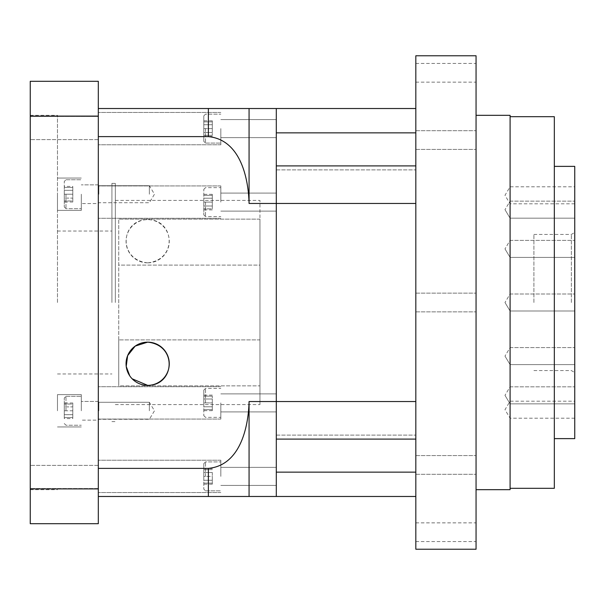 <?xml version="1.0" encoding="UTF-8"?>
<svg xmlns="http://www.w3.org/2000/svg" width="605" height="605" viewBox="0 0 605 605"><rect width="100%" height="100%" fill="white"/><g stroke="black" fill="none" stroke-linecap="round" stroke-linejoin="round"><path stroke-width="0.45" stroke-dasharray="3.02 2.27" d="M415.824 496.478L276.296 496.478L276.296 435.093L276.296 472.142L415.824 472.142L415.824 496.478L415.824 435.093L415.824 472.142M415.824 439.101L415.824 401.538L415.824 439.101L276.296 439.101L276.296 132.858L276.296 169.907L276.296 165.899L415.824 165.899L415.824 203.462L415.824 165.899M415.824 146.085L415.824 108.522L415.824 146.085M249.071 496.478L276.296 496.478L276.296 401.538L415.824 401.538L415.824 203.462L276.296 203.462L276.296 401.538L249.071 401.538C248.421 427.364 240.2 465.298 208.377 468.383L208.377 496.478L249.071 496.478L249.071 401.538M98.312 136.617L98.312 477.254L98.312 136.617L208.377 136.617C239.988 139.604 248.413 177.28 249.071 203.462L276.296 203.462L276.296 108.522L276.296 132.858L415.824 132.858M249.071 203.462L249.071 108.522L415.824 108.522M415.824 401.538L415.824 203.462M574.75 409.698L574.75 401.191L574.75 409.698M510.091 409.698L510.091 401.191L510.091 409.698M574.75 395.337L574.75 386.829L574.75 395.337M510.091 395.337L510.091 386.829L510.091 395.337M574.75 356.103L574.75 347.595L574.75 356.103M510.091 356.103L510.091 347.595L510.091 356.103M574.75 438.625L574.75 166.375M510.091 489.672L510.091 115.328M574.75 248.897L574.75 240.389L574.75 248.897M510.091 248.897L510.091 240.389L510.091 248.897M574.75 209.663L574.75 201.155L574.75 209.663M510.091 209.663L510.091 201.155L510.091 209.663M574.75 195.302L574.75 186.794L574.75 195.302M510.091 195.302L510.091 186.794L510.091 195.302M476.059 532.211L476.059 522.856L476.059 532.211M415.824 532.211L415.824 522.856L415.824 532.211M476.059 464.927L476.059 474.29L476.059 464.927M415.824 464.927L415.824 474.29L415.824 464.927M476.059 549.227L476.059 55.773M415.824 549.227L415.824 55.773M476.059 140.073L476.059 130.71L476.059 140.073M415.824 140.073L415.824 130.71L415.824 140.073M476.059 72.789L476.059 63.434L476.059 72.789M415.824 72.789L415.824 63.434L415.824 72.789M571.347 302.5L571.347 234.438L571.347 302.5M533.913 302.5L533.913 234.438L533.913 302.5M554.331 488.311L554.331 116.689M476.059 302.5L476.059 115.328L476.059 302.5M510.091 302.5L510.091 116.689L510.091 302.5M554.331 302.5L554.331 166.375L554.331 302.5M574.75 302.5L574.75 372.529L574.75 302.5M30.25 476.959L30.25 465.389L30.25 476.959M98.312 476.959L98.312 496.478L98.312 476.959M30.25 128.041L30.25 116.47L30.25 128.041M98.312 116.47L98.312 127.746L98.312 116.47L30.25 116.47L98.312 116.47M64.281 194.213L64.281 206.978L64.281 181.455L64.281 200.966L64.281 194.213L72.789 194.213L72.789 187.467L72.789 194.213L64.281 194.213M65.983 194.213L65.983 208.68L65.983 194.213M64.281 410.787L64.281 398.022L64.281 417.533L64.281 404.034L64.281 410.787L72.789 410.787L72.789 417.533L72.789 410.787L64.281 410.787M65.983 410.787L65.983 396.32L65.983 410.787M81.297 194.213L81.297 210.381L81.297 194.213M81.297 410.787L81.297 394.619L81.297 410.787M57.475 410.787L57.475 394.619L57.475 410.787M57.475 194.213L57.475 210.381L57.475 194.213M115.328 302.5L115.328 183.391L115.328 302.5M111.925 302.5L111.925 183.391L111.925 302.5M147.658 262.857C177.976 259.757 174.588 219.388 147.658 219.638C120.758 219.418 117.287 259.696 147.658 262.857M259.961 302.5L259.961 200.406L259.961 385.861L118.731 385.861L118.731 339.897L259.961 339.897L259.961 265.103L118.731 265.103L118.731 219.139L118.731 385.861L118.731 219.139L118.731 265.103L259.961 265.103L259.961 385.861L259.961 219.139L259.961 404.594L259.961 302.5M147.658 262.85A21.606 21.606 0 0 1 126.052 241.244A21.606 21.606 0 0 1 147.658 219.638A21.606 21.606 0 0 1 169.264 241.244A21.606 21.606 0 0 1 147.658 262.85M132.132 378.783L129.78 375.894M220.825 476.385L220.825 460.216L220.825 476.385M276.296 476.385L276.296 467.363L276.296 476.385M220.825 402.892L220.825 419.061L220.825 402.892M276.296 402.892L276.296 411.914L276.296 402.892M220.825 202.108L220.825 185.939L220.825 202.108M276.296 202.108L276.296 193.086L276.296 202.108M220.825 128.615L220.825 144.784L220.825 128.615M276.296 128.615L276.296 137.637L276.296 128.615M259.961 219.139L118.731 219.139L259.961 219.139L259.961 265.103L259.961 219.139M57.475 302.5L57.475 115.328L57.475 302.5M30.25 302.5L30.25 115.328L30.25 302.5M30.25 116.1L30.25 81.297L98.312 81.297L98.312 116.1L30.25 116.1L30.25 523.703L98.312 523.703L98.312 116.1M98.312 488.901L30.25 488.901M118.731 339.897L118.731 385.861L259.961 385.861L259.961 339.897L118.731 339.897M249.071 108.522L208.377 108.522L208.377 136.617M98.312 108.522L208.377 108.522M98.312 496.478L208.377 496.478M98.312 468.383L208.377 468.383M72.789 402.99L72.789 418.577L72.789 406.893L64.281 406.893L64.281 414.682L64.281 406.893L72.789 406.893L72.789 402.99L64.281 402.99M64.281 418.577L64.281 414.682L64.281 418.577L72.789 418.577M72.789 414.682L64.281 414.682L72.789 414.682M72.789 202.01L72.789 186.423L72.789 198.107L64.281 198.107L64.281 190.318L64.281 198.107L72.789 198.107L72.789 202.01L64.281 202.01M64.281 186.423L64.281 190.318L64.281 186.423L72.789 186.423M72.789 417.533L64.281 417.533L72.789 417.533M72.789 404.034L72.789 410.787L72.789 404.034L64.281 404.034L72.789 404.034M72.789 187.467L64.281 187.467L72.789 187.467M72.789 200.966L72.789 194.213L72.789 200.966L64.281 200.966L72.789 200.966M72.789 190.318L64.281 190.318L72.789 190.318M98.312 128.041L98.312 139.611L98.312 128.041M98.312 194.213L98.312 203.575L98.312 194.213M98.827 194.213L98.827 185.705L98.827 194.213M149.359 194.213L149.359 185.705L149.359 194.213M98.312 410.787L98.312 401.425L98.312 410.787M98.827 410.787L98.827 402.28L98.827 410.787M149.359 410.787L149.359 402.28L149.359 410.787M98.312 128.615L98.312 144.784L98.312 128.615M205.511 128.615L205.511 143.082L205.511 128.615M203.809 128.615L203.809 141.381L203.809 115.857L203.809 141.381L203.809 115.857L203.809 128.615L212.317 128.615L212.317 135.361L212.317 121.87L212.317 128.615L203.809 128.615M212.317 135.361L203.809 135.361L212.317 135.361M212.317 121.87L203.809 121.87L212.317 121.87M203.809 202.108L203.809 214.873L203.809 189.342L203.809 202.108L212.317 202.108L212.317 195.362L212.317 202.108L203.809 202.108M205.511 202.108L205.511 216.575L205.511 202.108M98.312 202.108L98.312 185.939L98.312 202.108M212.317 195.362L203.809 195.362L212.317 195.362M212.317 208.854L212.317 202.108L212.317 208.854L203.809 208.854L212.317 208.854M212.317 132.51L212.317 120.826L212.317 132.51L203.809 132.51L203.809 120.826L203.809 136.412L203.809 132.51L212.317 132.51M212.317 136.412L203.809 136.412M212.317 124.721L203.809 124.721L212.317 124.721M212.317 120.826L203.809 120.826M212.317 206.002L212.317 194.311L212.317 206.002L203.809 206.002L203.809 194.311L203.809 209.897L203.809 206.002L212.317 206.002M212.317 209.897L203.809 209.897M212.317 198.213L203.809 198.213L212.317 198.213M212.317 194.311L203.809 194.311M98.312 402.892L98.312 419.061L98.312 402.892M205.511 402.892L205.511 388.425L205.511 402.892M203.809 402.892L203.809 390.127L203.809 415.658L203.809 390.134L203.809 402.892L212.317 402.892L212.317 396.146L212.317 409.638L212.317 402.892L203.809 402.892M212.317 396.146L203.809 396.146L212.317 396.146M212.317 409.638L203.809 409.638L212.317 409.638M98.312 476.385L98.312 460.216L98.312 476.385M205.511 476.385L205.511 461.917L205.511 476.385M203.809 476.385L203.809 463.619L203.809 489.142L203.809 463.619L203.809 476.385L212.317 476.385L212.317 483.13L212.317 476.385L203.809 476.385M212.317 469.639L203.809 469.639L212.317 469.639M212.317 483.13L203.809 483.13L212.317 483.13M212.317 398.998L212.317 410.689L212.317 398.998L203.809 398.998L203.809 410.689L203.809 395.103L203.809 398.998L212.317 398.998M212.317 395.103L203.809 395.103M212.317 406.787L203.809 406.787L212.317 406.787M212.317 410.689L203.809 410.689M212.317 472.49L212.317 484.174L212.317 472.49L203.809 472.49L203.809 484.174L203.809 468.588L203.809 472.49L212.317 472.49M212.317 468.588L203.809 468.588M212.317 480.279L203.809 480.279L212.317 480.279M212.317 484.174L203.809 484.174M276.296 169.907L415.824 169.907L276.296 169.907M276.296 435.093L415.824 435.093L276.296 435.093M574.75 418.206L510.091 418.206L504.978 409.698L510.091 401.191L574.75 401.191M510.091 386.829L574.75 386.829L510.091 386.829L504.978 395.337L510.091 386.829M510.091 347.595L574.75 347.595L510.091 347.595L504.978 356.103L510.091 347.595M510.091 293.992L574.75 293.992L510.091 293.992L504.978 302.5L510.091 293.992M510.091 240.389L574.75 240.389L510.091 240.389L504.978 248.897L510.091 240.389M510.091 201.155L574.75 201.155L510.091 201.155L504.978 209.663L510.091 201.155M574.75 203.809L510.091 203.809L504.978 195.302L510.091 186.794L574.75 186.794M415.824 522.856L476.059 522.856M415.824 455.573L476.059 455.573L415.824 455.573M415.824 293.138L476.059 293.138L415.824 293.138M415.824 130.71L476.059 130.71L415.824 130.71M415.824 63.434L476.059 63.434M533.913 234.438L571.347 234.438L574.75 232.471M533.913 370.562L571.347 370.562L574.75 372.529M415.824 474.29L476.059 474.29L415.824 474.29M415.824 311.862L476.059 311.862L415.824 311.862M415.824 149.427L476.059 149.427L415.824 149.427M415.824 82.144L476.059 82.144M415.824 541.566L476.059 541.566M504.978 395.337L510.091 403.845L574.75 403.845L510.091 403.845L504.978 395.337M504.978 356.103L510.091 364.611L574.75 364.611L510.091 364.611L504.978 356.103M504.978 302.5L510.091 311.008L574.75 311.008L510.091 311.008L504.978 302.5M504.978 248.897L510.091 257.405L574.75 257.405L510.091 257.405L504.978 248.897M504.978 209.663L510.091 218.171L574.75 218.171L510.091 218.171L504.978 209.663M98.312 465.389L30.25 465.389L98.312 465.389M64.281 206.978L65.983 208.68L81.297 208.68L65.983 208.68L64.281 206.978M64.281 423.545L65.983 425.247L81.297 425.247L65.983 425.247L64.281 423.545M81.297 394.619L57.475 394.619L81.297 394.619M81.297 178.052L57.475 178.052L81.297 178.052M111.925 183.391L115.328 183.391M115.328 200.406L259.961 200.406M276.296 467.363L220.825 467.363L276.296 467.363M276.296 393.878L220.825 393.878L276.296 393.878M276.296 193.086L220.825 193.086L276.296 193.086M276.296 119.601L220.825 119.601L276.296 119.601M30.25 115.328L57.475 115.328M57.475 231.034L111.925 231.034M57.475 373.966L111.925 373.966M30.25 489.672L57.475 489.672M276.296 211.122L220.825 211.122L276.296 211.122M276.296 137.637L220.825 137.637L276.296 137.637M276.296 411.914L220.825 411.914L276.296 411.914M276.296 485.399L220.825 485.399L276.296 485.399M115.328 404.594L259.961 404.594M111.925 421.609L115.328 421.609M81.297 210.381L57.475 210.381L81.297 210.381M81.297 426.948L57.475 426.948L81.297 426.948M65.983 396.32L81.297 396.32L65.983 396.32L64.281 398.022L65.983 396.32M65.983 179.753L81.297 179.753L65.983 179.753L64.281 181.455L65.983 179.753M98.312 139.611L30.25 139.611L98.312 139.611M98.312 488.53L30.25 488.53L98.312 488.53M98.312 184.858L81.297 184.858L98.312 184.858L98.827 185.705L98.312 184.858M149.359 185.705L98.827 185.705L149.359 185.705L154.472 194.213L149.359 202.72L98.827 202.72L98.312 203.575L81.297 203.575L98.312 203.575L98.827 202.72L149.359 202.72L154.472 194.213L149.359 185.705M98.312 401.425L81.297 401.425L98.312 401.425L98.827 402.28L98.312 401.425M149.359 402.28L98.827 402.28L149.359 402.28L154.472 410.787L149.359 419.295L98.827 419.295L98.312 420.142L81.297 420.142L98.312 420.142L98.827 419.295L149.359 419.295L154.472 410.787L149.359 402.28M220.825 112.454L98.312 112.454L220.825 112.454M205.511 143.082L220.825 143.082L205.511 143.082L203.809 141.381L205.511 143.082M203.809 115.857L205.511 114.156L220.825 114.156L205.511 114.156L203.809 115.857M220.825 144.784L98.312 144.784L220.825 144.784M203.809 214.873L205.511 216.575L220.825 216.575M220.825 185.939L98.312 185.939L220.825 185.939M220.825 218.269L98.312 218.269L220.825 218.269M203.809 189.35L205.511 187.648L220.825 187.648M203.809 214.866L205.511 216.567L220.825 216.567M203.809 189.342L205.511 187.641L220.825 187.641M220.825 386.731L98.312 386.731L220.825 386.731M203.809 415.65L205.511 417.352L220.825 417.352M203.809 390.127L205.511 388.425L220.825 388.425M220.825 419.061L98.312 419.061L220.825 419.061M220.825 460.216L98.312 460.216L220.825 460.216M205.511 490.844L220.825 490.844L205.511 490.844L203.809 489.142L205.511 490.844M203.809 463.619L205.511 461.917L220.825 461.917L205.511 461.917L203.809 463.619M220.825 492.546L98.312 492.546L220.825 492.546M203.809 415.658L205.511 417.359L220.825 417.359M203.809 390.134L205.511 388.433L220.825 388.433"/><path stroke-width="0.91" d="M415.824 165.899L276.296 165.899L276.296 496.478L276.296 472.142L415.824 472.142M415.824 439.101L276.296 439.101L276.296 401.538L249.071 401.538L249.071 496.478L415.824 496.478M415.824 401.538L276.296 401.538L276.296 203.462L415.824 203.462M98.312 108.522L276.296 108.522L276.296 132.858L415.824 132.858M249.071 108.522L249.071 203.462L276.296 203.462L276.296 108.522L415.824 108.522M554.331 166.375L574.75 166.375L574.75 438.625L554.331 438.625M510.091 116.689L554.331 116.689L554.331 488.311L510.091 488.311M476.059 115.328L510.091 115.328L510.091 489.672L476.059 489.672M415.824 302.5L415.824 549.227L476.059 549.227L476.059 55.773L415.824 55.773L415.824 302.5M129.78 375.894L126.218 366.441L127.632 355.642L135.202 346.098L147.658 342.143C177.976 345.243 174.588 385.612 147.658 385.362A21.606 21.606 0 0 0 169.264 363.756A21.606 21.606 0 0 0 147.658 342.15A21.606 21.606 0 0 0 126.052 363.756A21.606 21.606 0 0 0 147.658 385.362L132.132 378.783M30.25 488.901L30.25 523.703L98.312 523.703L98.312 116.1L30.25 116.1L30.25 488.901L98.312 488.901M98.312 116.1L98.312 81.297L30.25 81.297L30.25 116.1M98.312 468.383L208.377 468.383C239.988 465.396 248.413 427.72 249.071 401.538M249.071 496.478L208.377 496.478L208.377 468.383M249.071 203.462C248.421 177.636 240.2 139.702 208.377 136.617L208.377 108.522M98.312 136.617L208.377 136.617M98.312 496.478L208.377 496.478"/></g></svg>
